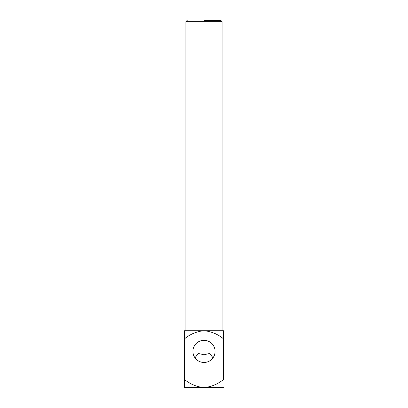 <?xml version="1.0" encoding="UTF-8"?>
<svg xmlns="http://www.w3.org/2000/svg" width="408" height="408" viewBox="0 0 408 408"><rect width="100%" height="100%" fill="white"/><g stroke="black" fill="none" stroke-linecap="round" stroke-linejoin="round"><path stroke-width="0.61" d="M184.605 338.742L184.605 379.567C190.306 384.209 196.773 386.886 204 387.6C211.268 386.871 217.729 384.193 223.395 379.567L223.395 338.742L223.395 379.567C217.729 384.193 211.268 386.871 204 387.6L184.605 387.6L184.605 379.567C190.306 384.209 196.773 386.886 204 387.6L223.395 387.6L184.605 387.6L184.605 338.742C190.317 334.096 196.784 331.418 204 330.71C211.262 331.434 217.724 334.116 223.395 338.742L223.395 330.71L184.605 330.71L184.605 338.742C190.317 334.096 196.784 331.418 204 330.71C211.262 331.434 217.724 334.116 223.395 338.742L223.395 330.71L184.605 330.71L184.605 338.742M204 20.4L220.81 20.4L222.1 21.695L204 21.695L222.1 21.695L222.1 330.71L222.1 21.695L220.81 20.4L204 20.4M185.9 21.695L204 21.695L185.9 21.695L187.19 20.4L185.9 21.695L185.9 330.71L185.9 21.695M204 362.472A11.077 11.077 0 0 1 194.407 345.862A11.077 11.077 0 0 1 213.593 345.862A11.077 11.077 0 0 1 204 362.472A11.077 11.077 0 0 1 194.407 345.862A11.077 11.077 0 0 1 213.593 345.862A11.077 11.077 0 0 1 204 362.472M204 354.797L198.161 353.399L195.009 357.862L198.161 353.399L204 354.797L209.809 353.389L212.991 357.862L209.809 353.389L204 354.797"/></g></svg>
